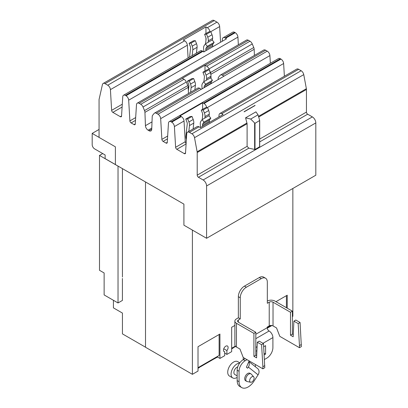 <?xml version="1.0" encoding="UTF-8"?>
<svg xmlns="http://www.w3.org/2000/svg" width="408" height="408" viewBox="0 0 408 408"><rect width="100%" height="100%" fill="white"/><g stroke="black" fill="none" stroke-linecap="round" stroke-linejoin="round"><path stroke-width="0.61" d="M233.391 347.249L233.391 347.866L231.668 348.865M199.747 366.675L199.747 367.292L198.018 368.291M192.392 230.087L192.392 374.325L198.018 371.076L198.018 346.698L219.932 334.045L219.932 358.428L217.515 357.031L213.277 359.366M217.515 357.031L217.515 356.413M219.932 358.428L224.701 355.674L224.701 351.834A3.274 1.892 -60 0 1 224.16 351.681A3.274 1.892 -60 0 1 223.482 350.181A3.274 1.892 -60 0 1 224.91 346.887A3.274 1.892 -60 0 1 227.434 346.01A3.274 1.892 -60 0 1 228.113 347.509A3.274 1.892 -60 0 1 226.894 350.569L226.894 354.404L231.668 351.65L231.668 327.267L234.875 325.416M145.508 181.958L145.508 347.254L192.392 374.325M226.894 354.404L224.701 353.139M113.419 300.293L113.419 307.867L122.441 313.074L122.441 333.882L145.508 347.198M122.441 168.642L122.441 277.037M292.852 188.476L292.852 316.327L292.388 316.593M275.976 301.685L287.227 295.193L287.227 308.183M226.894 350.569L223.757 348.753M223.757 351.288L224.701 351.834M102.714 153.566L99.496 155.423L99.496 270.295L104.132 272.967L104.132 294.928L118.029 302.955L122.415 300.421L122.415 278.46M99.496 155.423L118.029 166.122L118.029 302.955M268.326 327.078A2.239 1.295 60 0 1 267.883 327.838A2.239 1.295 60 0 1 267.209 327.915M271.131 325.457L267.199 327.731M286.411 307.714L286.411 295.662M234.682 346.504A2.239 1.295 60 0 1 234.233 347.264A2.239 1.295 60 0 1 233.391 347.29M235.355 346.111L231.668 348.243M201.032 365.93A2.239 1.295 60 0 1 200.583 366.695A2.239 1.295 60 0 1 199.747 366.715M200.583 366.695L213.267 359.371A2.239 1.295 -120 0 0 213.71 358.612M219.116 334.514L219.116 355.49L198.018 367.669M200.598 127.515L200.282 124.323A6.467 3.733 60 0 1 200.858 121.375L202.042 119.692L208.871 115.75L210.814 118.167L203.985 122.109L202.802 123.792A3.295 1.902 -120 0 0 202.506 125.292L202.613 126.353M202.042 119.692L203.985 122.109M209.442 122.41L209.335 121.355A3.295 1.902 60 0 1 209.63 119.85L210.814 118.167M203.929 51.862L203.597 48.532A6.467 3.733 60 0 1 204.173 45.584L205.357 43.901L212.186 39.959L214.129 42.376L207.3 46.318L206.117 48.001A3.295 1.902 -120 0 0 205.821 49.501L205.943 50.699M205.357 43.901L207.3 46.318M212.772 46.762L212.65 45.563A3.295 1.902 60 0 1 212.945 44.059L214.129 42.376M186.38 139.383A6.467 3.733 60 0 1 185.895 136.012L187.257 123.976A3.295 1.902 -120 0 0 186.961 122.135L185.778 119.085L187.721 118.912L188.904 121.961A6.467 3.733 60 0 1 189.48 125.577L188.822 131.417M193.111 128.943L193.774 123.099A6.467 3.733 -120 0 0 193.193 119.483L192.01 116.433L190.067 116.606L185.778 119.085M192.01 116.433L187.721 118.912M209.069 115.999L209.279 114.148A6.467 3.733 -120 0 0 208.702 110.532L207.519 107.477L203.225 109.956L204.408 113.011A6.467 3.733 60 0 1 204.989 116.627L204.821 118.085M207.519 107.477L205.576 107.651L201.282 110.129L203.225 109.956M202.246 119.575L202.761 115.025A3.295 1.902 -120 0 0 202.47 113.184L201.282 110.129M189.562 57.115L190.572 48.185A3.295 1.902 -120 0 0 190.276 46.344L189.093 43.294L191.036 43.12L192.219 46.17A6.467 3.733 60 0 1 192.795 49.786L192.137 55.626M196.427 53.152L197.089 47.308A6.467 3.733 -120 0 0 196.508 43.692L195.325 40.642L193.382 40.815L189.093 43.294M195.325 40.642L191.036 43.12M212.384 40.208L212.599 38.357A6.467 3.733 -120 0 0 212.017 34.741L210.834 31.686L206.54 34.165L207.728 37.22A6.467 3.733 60 0 1 208.304 40.836L208.141 42.294M210.834 31.686L208.891 31.86L204.602 34.338L206.54 34.165M205.566 43.783L206.081 39.234A3.295 1.902 -120 0 0 205.785 37.393L204.602 34.338M255.005 123.328L250.706 119.054L258.045 114.816L259.692 120.457L255.005 123.328L255.005 149.512L248.829 148.165L247.105 146.345L247.105 123.736L245.585 117.83L255.918 111.858L258.045 114.816M115.393 164.546L105.131 158.62L105.131 154.958L94.62 148.889A3.448 1.989 60 0 1 92.183 144.667L92.183 133.406L99.057 129.438M92.183 133.406L99.057 137.379M259.666 120.595L259.692 146.722L255.005 149.512M250.706 119.054L245.585 117.83M255.066 105.376L244.122 111.848L255.092 105.514M255.026 105.397L244.096 111.71M218.923 116.933L219.045 115.046A3.794 2.188 60 0 1 219.82 113.521A3.794 2.188 60 0 1 221.717 113.71L223.115 114.515L200.44 127.607L199.043 126.801A3.794 2.188 -120 0 0 197.146 126.613L187.517 132.172A3.794 2.188 60 0 1 189.414 132.36L191.913 133.804A3.794 2.188 60 0 1 194.519 137.685L197.135 151.776A3.794 2.188 60 0 1 197.212 152.541L197.212 175.154A1.724 0.994 -120 0 0 198.431 177.266L203.123 179.974A4.896 2.825 60 0 1 206.586 185.971L206.586 238.282L183.911 225.191L183.911 204.127L115.393 164.572L115.393 146.834L99.057 137.404L99.057 99.511L102.439 84.522A3.794 2.188 60 0 1 103.153 83.467A3.794 2.188 60 0 1 105.05 83.655L107.743 85.211A3.794 2.188 60 0 1 110.42 89.638L111.634 110.359A1.724 0.994 -120 0 0 112.848 112.368L120.329 116.688A1.724 0.994 -120 0 0 121.191 116.775A1.724 0.994 -120 0 0 121.543 116.081L122.757 96.757A3.794 2.188 60 0 1 123.537 95.232A3.794 2.188 60 0 1 125.434 95.421L126.006 95.752A3.794 2.188 60 0 1 128.683 100.179L129.897 120.901A1.724 0.994 -120 0 0 131.111 122.915L134.054 124.613A1.724 0.994 -120 0 0 134.915 124.7A1.724 0.994 -120 0 0 135.272 124.007L136.486 104.683A3.794 2.188 60 0 1 137.261 103.158A3.794 2.188 60 0 1 139.159 103.346L140.765 104.275A3.794 2.188 60 0 1 143.024 107.013L144.524 110.583A3.794 2.188 60 0 1 144.937 112.353L145.432 125.684A3.794 2.188 -120 0 0 148.114 130.193L149.048 130.733A3.794 2.188 -120 0 0 150.94 130.922A3.794 2.188 -120 0 0 151.725 129.321L152.22 116.555A3.794 2.188 60 0 1 152.638 115.27L154.132 113.424A3.794 2.188 60 0 1 154.494 113.108A3.794 2.188 60 0 1 156.391 113.297L157.998 114.225A3.794 2.188 60 0 1 160.67 118.646L161.884 139.373A1.724 0.994 -120 0 0 163.103 141.382L166.046 143.081A1.724 0.994 -120 0 0 166.908 143.167A1.724 0.994 -120 0 0 167.26 142.474L168.473 123.155A3.794 2.188 60 0 1 169.254 121.63A3.794 2.188 60 0 1 171.151 121.819L171.722 122.15A3.794 2.188 60 0 1 174.4 126.572L175.613 147.298A1.724 0.994 -120 0 0 176.827 149.308L184.309 153.627A1.724 0.994 -120 0 0 185.171 153.709A1.724 0.994 -120 0 0 185.523 153.02L186.736 133.696A3.794 2.188 60 0 1 187.517 132.172M186.119 143.499A1.724 0.994 60 0 1 185.242 141.734L184.034 121.013A3.794 2.188 -120 0 0 181.356 116.586L180.78 116.254A3.794 2.188 -120 0 0 179.959 115.928L202.633 102.836A3.794 2.188 60 0 1 203.454 103.163L204.031 103.494A3.794 2.188 60 0 1 206.667 107.554M202.633 102.836L202.633 109.349M202.633 113.689L202.633 116.153M222.233 41.3L222.36 39.255A3.794 2.188 60 0 1 223.14 37.73A3.794 2.188 60 0 1 225.037 37.918L225.609 38.25A3.794 2.188 60 0 1 226.43 38.872L203.755 51.964A3.794 2.188 -120 0 0 202.934 51.342L202.358 51.01A3.794 2.188 -120 0 0 200.461 50.822L123.537 95.232M188.093 57.962L187.349 45.222A3.794 2.188 -120 0 0 184.671 40.795L183.274 39.989L205.948 26.897L207.346 27.703A3.794 2.188 60 0 1 209.987 31.763M205.948 26.897L205.948 33.558M205.948 37.898L205.948 40.361M219.82 113.521L296.749 69.105A3.794 2.188 -120 0 1 298.646 69.294L301.145 70.737A3.794 2.188 -120 0 1 303.756 74.618L306.372 88.709A3.794 2.188 -120 0 1 306.444 89.474L306.444 112.088A1.724 0.994 60 0 0 307.663 114.199L312.355 116.907A4.896 2.825 -120 0 1 315.817 122.905L315.817 175.216L206.586 238.282M284.381 76.25L283.631 63.51A3.794 2.188 -120 0 0 280.959 59.084L280.383 58.752A3.794 2.188 -120 0 0 278.486 58.563L169.254 121.63M238.364 44.788L237.915 37.113A3.794 2.188 -120 0 0 235.243 32.686L234.666 32.354A3.794 2.188 -120 0 0 232.769 32.171L223.14 37.73M220.57 42.253L219.652 26.571A3.794 2.188 -120 0 0 216.98 22.144L214.282 20.589A3.794 2.188 -120 0 0 212.384 20.4L103.153 83.467M270.356 63.255L269.907 55.585A3.794 2.188 -120 0 0 267.23 51.158L265.628 50.23A3.794 2.188 -120 0 0 263.731 50.041L220.453 75.031A3.794 2.188 60 0 1 222.35 75.22L223.951 76.143A3.794 2.188 60 0 1 224.018 76.184L201.343 89.276A3.794 2.188 -120 0 0 201.277 89.235L199.67 88.312A3.794 2.188 -120 0 0 197.773 88.123L154.494 113.108M254.398 55.432L254.174 49.292A3.794 2.188 -120 0 0 253.756 47.522L252.261 43.947A3.794 2.188 -120 0 0 249.997 41.208L248.395 40.28A3.794 2.188 -120 0 0 246.498 40.096L137.261 103.158M188.445 93.508L188.216 87.368A3.794 2.188 -120 0 0 187.802 85.598L186.303 82.023A3.794 2.188 -120 0 0 184.044 79.285L182.437 78.362A3.794 2.188 -120 0 0 182.325 78.295L205 65.203A3.794 2.188 60 0 1 205.117 65.27L206.718 66.193A3.794 2.188 60 0 1 208.983 68.932L210.477 72.507A3.794 2.188 60 0 1 210.895 74.276L210.921 75.036M210.946 75.715L211.048 78.52M211.181 82.069L211.237 83.564M218.132 79.58L218.173 78.479A3.794 2.188 60 0 1 218.591 77.194L220.085 75.342A3.794 2.188 60 0 1 220.453 75.031M188.348 90.857L188.889 86.068A3.295 1.902 -120 0 0 188.593 84.227L187.41 81.172L189.353 80.998L190.536 84.053A6.467 3.733 60 0 1 191.117 87.669L190.597 92.269M194.886 89.791L195.406 85.19A6.467 3.733 -120 0 0 194.83 81.575L193.642 78.525L191.699 78.698L187.41 81.172M193.642 78.525L189.353 80.998M205 65.203L205 71.017M203.883 81.661L204.398 77.112A3.295 1.902 -120 0 0 204.102 75.271L202.919 72.221L204.862 72.048L206.045 75.097A6.467 3.733 60 0 1 206.621 78.713L206.458 80.177M210.707 78.091L210.916 76.24A6.467 3.733 -120 0 0 210.334 72.624L209.151 69.569L207.208 69.743L202.919 72.221M209.151 69.569L204.862 72.048M202.154 88.806L201.914 86.414A6.467 3.733 60 0 1 202.49 83.467L203.679 81.784L205.617 84.196L204.434 85.884A3.295 1.902 -120 0 0 204.143 87.383L204.168 87.644M210.992 83.701L210.967 83.441A3.295 1.902 60 0 1 211.262 81.942L212.446 80.259L210.502 77.841L203.679 81.784M205.617 84.196L212.446 80.259M293.893 321.127L295.795 320.025L300.074 322.493L298.171 323.595L293.893 321.127L293.168 336.753L290.486 335.203L290.486 312.258L292.388 311.161L292.388 334.106L293.265 334.616M292.388 334.106L290.486 335.203M300.074 322.493L301.359 346.606L299.457 347.703L279.801 336.355L276.537 327.94L273.029 325.916L273.029 302.18A2.688 1.55 0 0 0 269.224 302.18L267.322 303.277L267.322 282.163A8.619 4.978 120 0 0 265.537 278.215A8.619 4.978 120 0 0 261.227 278.644L246.35 287.227A8.619 4.978 120 0 0 240.256 297.789L240.256 318.903L238.354 320A2.688 1.55 0 0 0 237.568 321.096A2.688 1.55 0 0 0 238.354 322.198L255.811 332.275L255.811 355.22L256.693 355.73M301.359 344.495L299.457 345.591L298.171 323.595M299.457 347.703L299.457 345.591M257.321 342.241L259.223 341.144L263.497 343.613L261.594 344.709L257.321 342.241L256.591 357.867L253.909 356.322L253.909 333.372L255.811 332.275M255.811 355.22L253.909 356.322M263.497 343.613L264.787 367.72L262.885 368.822L243.229 357.474L239.965 349.054L236.451 347.03L236.451 323.294A5.381 3.106 180 0 1 234.875 321.096A5.381 3.106 180 0 1 236.451 318.903L238.354 317.806L240.256 318.903M264.787 365.609L262.885 366.71L261.594 344.709M262.885 368.822L262.885 366.71M290.486 312.258L273.029 302.18M267.322 301.079A5.381 3.106 180 0 1 274.931 301.079L292.388 311.161M254.118 378.104A3.157 1.821 -60 0 1 252.934 381.062A3.157 1.821 -60 0 1 250.639 382.25A3.157 1.821 -60 0 1 249.655 380.679A3.157 1.821 -60 0 1 251.231 377.308A3.157 1.821 -60 0 1 253.735 376.88A3.157 1.821 -60 0 1 254.118 378.104M234.875 321.096L234.875 344.831A5.381 3.106 0 0 0 236.451 347.03M253.909 333.372L236.451 323.294M264.43 359.499L266.812 358.122A8.619 4.978 120 0 0 272.906 347.565L272.906 337.584A5.381 3.106 60 0 0 269.101 330.995A2.688 1.55 -120 0 1 267.199 327.7L267.199 327.083L269.224 325.916A2.688 1.55 180 0 1 273.029 325.916M238.354 317.806L238.354 296.687A8.619 4.978 -60 0 1 244.448 286.13L259.325 277.542A8.619 4.978 -60 0 1 263.634 277.119L265.537 278.215M250.639 382.25L247.131 381.536A4.309 2.489 -60 0 1 246.682 381.368A4.309 2.489 -60 0 1 245.789 379.394A4.309 2.489 -60 0 1 247.671 375.054A4.309 2.489 -60 0 1 250.996 373.901A4.309 2.489 -60 0 1 251.364 374.202L253.735 376.88M255.811 351.278L256.928 350.635M263.68 346.739L265.588 345.637L265.588 354.083L264.058 353.195M265.588 354.083L264.16 354.909M250.996 373.901L249.895 373.269A4.309 2.489 120 0 0 246.575 374.422A4.309 2.489 120 0 0 244.693 378.757A4.309 2.489 120 0 0 245.585 380.73L246.682 381.368M237.165 377.415A8.308 4.799 -60 0 1 232.784 377.961L229.444 376.033A8.308 4.799 -60 0 1 227.725 372.229A8.308 4.799 -60 0 1 231.351 363.865A8.308 4.799 -60 0 1 237.757 361.636L239.833 362.834M243.296 359.616A5.273 4.289 128.6 0 1 243.357 357.546M247.024 359.662L245.162 360.738A8.619 4.978 120 0 0 239.062 371.295L239.062 381.715A12.862 7.426 120 0 0 241.73 387.6A12.862 7.426 120 0 0 254.006 381.133L258.075 374.835A5.273 4.289 -51.4 0 0 257.642 368.557L248.865 361.549M249.145 360.891L246.391 367.251L247.615 368.23L248.36 367.072A5.273 4.289 -51.4 0 0 248.768 361.774M255.484 366.838A2.586 2.101 128.6 0 1 255.689 364.665M232.784 377.961A8.308 4.799 -60 0 1 231.066 374.156A8.308 4.799 -60 0 1 239.588 363.176M245.121 358.566L243.26 359.637A8.619 4.978 120 0 0 237.165 370.199L237.165 380.613A12.862 7.426 120 0 0 239.828 386.504L241.73 387.6M237.726 366.909A4.309 2.489 120 0 0 233.891 372.524A4.309 2.489 120 0 0 234.784 374.498L237.165 375.87M202.802 123.792L209.63 119.85M202.506 125.292L209.335 121.355M206.117 48.001L212.945 44.059M205.821 49.501L212.65 45.563M193.193 119.483L188.904 121.961M193.774 123.099L189.48 125.577M209.279 114.148L204.989 116.627M208.702 110.532L204.408 113.011M196.508 43.692L192.219 46.17M197.089 47.308L192.795 49.786M212.599 38.357L208.304 40.836M212.017 34.741L207.728 37.22M254.633 149.552L254.633 123.196M259.595 146.865L259.595 120.681M184.671 40.795L107.743 85.211M187.349 45.222L110.42 89.638M122.288 104.203L111.634 110.359M122.114 107.023L112.848 112.368M121.548 115.984L120.329 116.688M202.358 51.01L125.434 95.421M202.934 51.342L126.006 95.752M180.78 116.254L171.151 121.819M181.356 116.586L171.722 122.15M184.034 121.013L174.4 126.572M185.242 141.734L175.613 147.298M186.094 143.958L176.827 149.308M185.533 152.918L184.309 153.627M199.043 126.801L189.414 132.36M246.998 122.987L197.135 151.776M247.105 123.736L197.212 152.541M247.105 146.345L197.212 175.154M248.829 148.165L198.431 177.266M315.817 122.905L206.586 185.971M312.355 116.907L203.123 179.974M307.663 114.199L259.692 141.892M306.444 112.088L259.692 139.077M306.444 89.474L258.703 117.04M306.372 88.709L258.499 116.351M303.756 74.618L194.519 137.685M301.145 70.737L191.913 133.804M298.646 69.294L221.717 113.71M283.631 63.51L207.463 107.483M280.959 59.084L204.031 103.494M280.383 58.752L203.454 103.163M167.27 142.377L166.046 143.081M167.489 138.847L163.103 141.382M167.668 136.032L161.884 139.373M135.278 123.91L134.054 124.613M135.502 120.38L131.111 122.915M135.675 117.565L129.897 120.901M237.915 37.113L128.683 100.179M235.243 32.686L225.609 38.25M234.666 32.354L225.037 37.918M219.652 26.571L210.783 31.691M216.98 22.144L207.346 27.703M214.282 20.589L105.05 83.655M269.907 55.585L160.67 118.646M199.67 88.312L156.391 113.297M201.277 89.235L157.998 114.225M151.73 129.183L149.048 130.733M151.771 128.081L148.114 130.193M152.011 121.885L145.432 125.684M188.216 87.368L144.937 112.353M187.802 85.598L144.524 110.583M186.303 82.023L143.024 107.013M184.044 79.285L140.765 104.275M182.437 78.362L139.159 103.346M249.997 41.208L206.718 66.193M248.395 40.28L205.117 65.27M252.261 43.947L208.983 68.932M253.756 47.522L210.477 72.507M254.174 49.292L210.895 74.276M265.628 50.23L222.35 75.22M267.23 51.158L223.951 76.143M194.83 81.575L190.536 84.053M195.406 85.19L191.117 87.669M210.334 72.624L206.045 75.097M210.916 76.24L206.621 78.713M204.143 87.383L210.967 83.441M204.434 85.884L211.262 81.942M269.224 325.916L269.224 302.18M238.354 322.198L238.354 320M240.256 297.789L238.354 296.687M246.35 287.227L244.448 286.13M261.227 278.644L259.325 277.542M267.199 327.7L255.811 334.274M269.101 330.995L255.811 338.666M272.906 337.584L262.981 343.312M257.111 346.698L255.811 347.453M248.36 367.072L258.075 374.835M245.162 360.738L243.26 359.637M239.062 371.295L237.165 370.199M239.062 381.715L237.165 380.613M271.896 325.523L267.883 327.838M235.656 346.443L234.233 347.264M259.692 146.722L259.692 120.457"/></g></svg>
